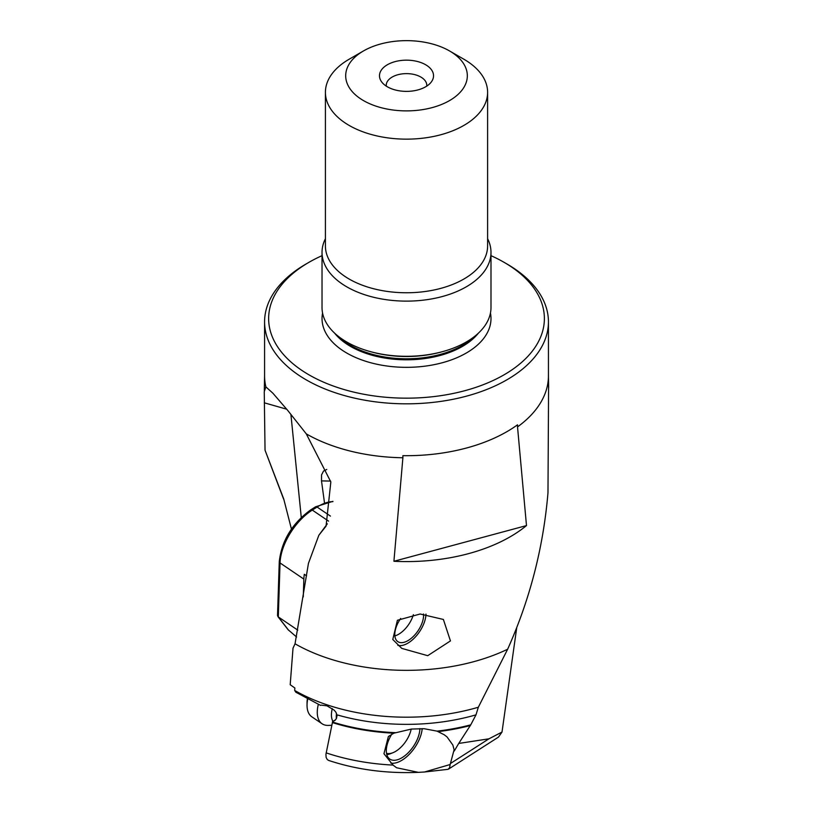 <?xml version="1.0" encoding="UTF-8"?>
<svg xmlns="http://www.w3.org/2000/svg" width="813" height="813" viewBox="0 0 813 813"><rect width="100%" height="100%" fill="white"/><g stroke="black" fill="none" stroke-linecap="round" stroke-linejoin="round"><path stroke-width="1.22" d="M335.545 719.851L332.537 721.588L334.895 720.47L336.45 718.468L336.978 715.897L335.993 712.351L334.224 710.186L327.029 705.847L321.094 705.115M424.488 772.004L447.993 769.332L449.599 767.736L450.148 764.525L424.488 772.004L418.37 772.35L396.551 767.746L393.045 765.084L383.949 753.722L388.38 736.517L393.827 733.194A154.877 89.41 180 0 1 332.405 722.594L332.537 721.588M332.405 722.594L325.932 754.301L326.115 757.421L327.314 759.606L328.747 760.47C356.683 769.698 386.561 773.661 418.37 772.35M265.871 386.897L264.255 391.714L265.038 450.209L283.585 499.03M265.038 450.209L283.737 498.989L291.44 529.06M330.617 481.083L321.501 480.89L321.541 474.924L323.513 471.062L326.765 469.436M321.501 480.89L324.448 502.546M301.267 517.393L290.902 414.335M327.314 523.826L318.848 535.249L308.442 563.368L295.038 643.805A158.149 91.31 180 0 0 507.637 649.241L478.329 707.239A158.149 91.31 0 0 1 294.682 690.45L295.82 692.209L320.596 705.399M504.04 262.304L506.865 263.94A141.929 81.94 180 0 1 507.017 264.032A141.929 81.94 180 0 1 548.44 321.877L548.44 375.85A141.929 81.94 0 0 1 517.525 426.906L526.489 525.584A146.604 84.643 180 0 1 393.919 561.275L402.892 457.76A141.929 81.94 0 0 1 306.288 433.868L330.84 481.957L326.054 526.153L318.848 535.249M548.592 384.651L547.982 492.688C543.389 547.24 529.944 599.425 507.637 649.241M397.405 620.278L392.781 639.485L401.754 648.378L427.729 655.685L450.453 640.908L443.38 619.455L420.138 614.008L397.405 620.278M526.489 525.584L393.919 561.275M517.525 426.906L517.525 424.803A141.929 81.94 0 0 1 402.892 455.666L402.892 457.76M548.44 321.877A141.929 81.94 180 0 1 460.829 397.587A141.929 81.94 180 0 1 306.155 379.823A141.929 81.94 180 0 1 306.003 379.732A141.929 81.94 180 0 1 264.581 321.877A141.929 81.94 180 0 1 306.155 263.94L309.021 262.284A137.875 79.603 0 0 0 308.869 374.773A137.875 79.603 180 0 0 309.021 374.854A137.875 79.603 180 0 0 503.928 374.895A137.875 79.603 180 0 0 504.151 262.365A137.875 79.603 0 0 0 503.999 262.284A137.875 79.603 0 0 0 490.991 255.668M264.581 321.877L264.581 375.85A141.929 81.94 0 0 0 265.881 386.897L272.944 393.258L287.822 410.535L306.288 433.868M286.745 409.213L264.286 402.811M393.827 733.194L411.408 729.058L424.173 728.722L437.048 731.141L444.264 734.789L447.079 736.974L452.851 745.043L454.111 749.749L450.148 764.525M437.048 731.141A154.826 89.389 0 0 0 470.747 724.84L475.991 714.851L478.329 707.239M294.672 690.45A158.149 91.31 0 0 0 294.682 690.45L294.865 688.001L290.2 684.719L293.015 648.164L295.038 643.805M400.687 618.449A20.274 10.64 124.2 0 0 397.811 641.63A20.274 10.64 124.2 0 0 408.705 640.166A20.274 10.64 124.2 0 0 423.532 613.978M425.982 614.089A23.658 12.419 -55.8 0 1 420.992 629.414A23.658 12.419 -55.8 0 1 408.614 642.717A23.658 12.419 -55.8 0 1 397.801 645.309M516.702 627.87L502.007 732.066L488.948 738.814L458.725 743.448L454.254 751.029M470.747 724.84L458.725 743.448M502.007 732.066L498.45 737.117L448.563 769.098M422.201 728.631A27.032 14.187 -55.8 0 1 410.413 753.112A27.032 14.187 -55.8 0 1 390.819 763.092M391.693 734.312A23.658 12.419 124.2 0 0 386.348 749.505A23.658 12.419 124.2 0 0 389.813 759.098A23.658 12.419 124.2 0 0 407.963 753.011A23.658 12.419 124.2 0 0 419.843 729.546A23.658 12.419 124.2 0 0 419.884 728.59M426.744 86.117A20.274 11.707 0 0 0 426.784 85.324A20.274 11.707 0 0 0 420.849 77.052A20.274 11.707 0 0 0 398.756 74.511A20.274 11.707 0 0 0 386.236 85.324A20.274 11.707 0 0 0 386.287 86.117M425.626 64.735A27.032 15.61 0 0 0 391.185 62.916A27.032 15.61 0 0 0 381.836 82.143A27.032 15.61 0 0 0 387.395 86.808A27.032 15.61 0 0 0 431.185 82.143A27.032 15.61 0 0 0 425.626 64.735M363.502 50.934A60.823 35.122 0 0 1 449.518 50.934L449.518 50.934A60.823 35.122 0 0 1 449.589 50.975A60.823 35.122 180 0 1 449.487 100.619A60.823 35.122 180 0 1 363.502 100.599A60.823 35.122 180 0 1 363.431 100.558A60.823 35.122 0 0 1 363.502 50.934L349.163 59.217A81.097 46.819 180 0 0 325.413 92.326A81.097 46.819 180 0 0 349.082 125.385A81.097 46.819 180 0 0 349.163 125.436A81.097 46.819 180 0 0 437.546 135.578A81.097 46.819 180 0 0 487.607 92.326A81.097 46.819 180 0 0 463.949 59.268A81.097 46.819 180 0 0 463.857 59.217L449.538 50.945M463.857 59.217L449.518 50.934M487.607 238.697A84.481 48.77 180 0 1 490.991 252.355A84.481 48.77 180 0 1 438.837 297.416A84.481 48.77 180 0 1 346.775 286.837A84.481 48.77 180 0 1 322.029 252.355A84.481 48.77 180 0 1 325.413 238.697M322.029 252.355L322.029 307.538A84.481 48.77 0 0 0 346.775 342.019A84.481 48.77 0 0 0 370.576 351.673A84.481 48.77 0 0 0 442.445 351.673A84.481 48.77 0 0 0 490.991 307.538L490.991 252.355M322.029 255.668A137.875 79.603 0 0 0 309.021 262.284M503.999 262.284L506.865 263.94M411.185 729.088A20.955 10.996 -55.8 0 1 393.065 752.655A20.955 10.996 -55.8 0 1 386.5 753.285M393.065 752.655L390.687 753.61A23.658 12.419 -55.8 0 1 386.805 754.627M331.846 725.298L328.289 725.409A32.439 17.022 -55.8 0 1 322.08 723.763A32.439 17.022 -55.8 0 1 317.324 710.603A32.439 17.022 -55.8 0 1 318.33 704.373M307.721 699.119A32.439 17.022 124.2 0 0 307.09 703.662A32.439 17.022 124.2 0 0 307.04 705.227A32.439 17.022 124.2 0 0 311.857 716.832L322.08 723.763M307.355 698.916A29.735 15.61 124.2 0 0 307.101 701.233A29.735 15.61 124.2 0 0 307.05 702.666L307.04 705.227M296.572 636.996L288.056 629.669M277.518 615.461L278.3 616.925L297.761 630.126M303.279 596.925L303.859 579.1A43.932 23.059 -55.8 0 1 304.306 574.313L306.562 575.848M413.37 614.669A20.274 10.64 -55.8 0 1 394.874 635.908M326.155 752.868A159.531 92.103 0 0 0 393.045 765.084M332.497 722.025A154.826 89.389 0 0 0 395.138 732.655M475.991 714.851A154.826 89.389 180 0 1 336.897 714.81M450.646 763.377L488.948 738.814M470.341 725.552A154.877 89.41 180 0 1 438.248 731.598M325.413 92.326L325.413 245.943A81.097 46.819 0 0 0 349.163 279.052A81.097 46.819 0 0 0 437.546 289.194A81.097 46.819 0 0 0 487.607 245.943L487.607 92.326M370.576 351.673L371.998 352.059A81.148 46.849 0 0 0 441.022 352.059L442.445 351.673M474.294 336.643A79.074 45.65 180 0 1 350.596 345.413A79.074 45.65 180 0 1 338.726 336.643M334.57 333.096A79.074 45.65 0 0 0 350.596 346.44A79.074 45.65 0 0 0 478.451 333.096M322.578 313.056A84.481 48.77 0 0 0 346.775 353.055A84.481 48.77 0 0 0 443.207 362.496A84.481 48.77 0 0 0 490.452 313.056M336.541 713.458A23.658 12.419 124.2 0 0 336.308 715.552A23.658 12.419 124.2 0 0 336.369 718.651M332.934 721.365A25.101 13.171 -55.8 0 1 331.47 713.58A25.101 13.171 -55.8 0 1 332.293 708.611M303.859 579.1L280.048 562.952A2.703 1.768 -178.1 0 1 279.266 561.651C281.674 540.706 292.172 523.43 310.779 509.832A2.703 1.474 57.7 0 1 312.294 510.076A43.932 23.059 124.2 0 0 280.048 562.952L278.3 616.925L288.676 630.309M332.883 501.641A43.932 23.059 124.2 0 0 317.09 507.048L312.294 510.076L328.574 521.123M330.424 516.092L317.09 507.048A2.703 1.474 -122.3 0 0 315.576 506.804L332.903 501.336M548.429 375.22L548.653 387.74M264.581 375.535L264.306 390.403M288.087 629.709L277.894 616.569M277.528 615.35L279.266 561.651M310.779 509.832L315.576 506.804"/></g></svg>
